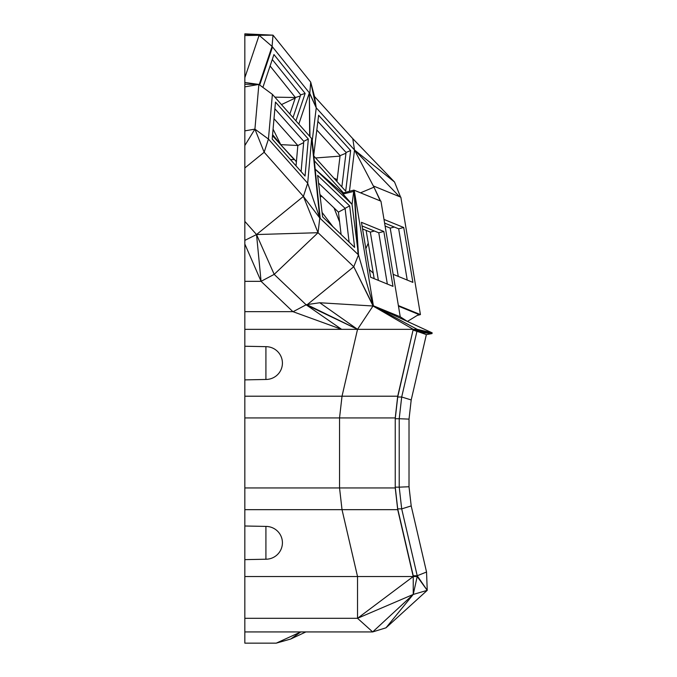 <?xml version="1.0" encoding="UTF-8"?>
<svg xmlns="http://www.w3.org/2000/svg" width="677" height="677" viewBox="0 0 677 677"><rect width="100%" height="100%" fill="white"/><g stroke="black" fill="none" stroke-linecap="round" stroke-linejoin="round"><path stroke-width="1.02" d="M244.837 631.929L372.68 631.929L385.992 627.816L413.232 594.44L372.68 631.929L357.532 618.304L357.532 576.533L413.232 576.533L397.712 509.671L395.241 487.948L339.541 487.948L342.02 509.671L357.532 576.533L244.837 576.533L244.837 643.15L276.25 643.15L290.695 639.029L300.8 631.929L276.25 643.15M244.837 576.533L244.837 329.344L357.532 329.344L373.002 306.004L319.772 302.754L357.532 329.344L306.825 304.591L306.122 304.794L274.193 274.371L256.532 234.547L261.077 281.336L244.837 244.025L244.837 329.344M259.198 84.667L272.078 46.4L309.778 93.367L316.244 107.838L314.517 96.515L310.709 82.12L273.009 35.153L259.122 35.297L272.078 46.4L273.009 35.153L244.837 33.85L244.837 244.025M320.213 196.956L321.905 196.355M357.532 618.304L413.232 594.44L413.232 576.533L357.532 618.304L244.837 618.304M332.949 226.727L322.066 212.409M334.023 207.907L339.609 221.997M272.594 134.63L280.743 144.633L273.076 129.129M270.089 66.007L295.409 97.547L289.858 114.024M280.515 144.506L296.416 161.6L280.515 144.506M295.392 97.522L274.862 97.141M290.45 159.594L294.19 159.594L282.199 146.384M280.684 144.717L272.501 135.696M296.399 161.811L294.791 159.874M244.837 34.197L259.122 35.297L244.837 77.728M244.837 35.568L259.122 35.297M272.391 94.365L268.439 139.056L307.688 183.23L311.64 138.531L272.391 94.365L258.876 84.43L244.837 84.219M244.837 82.476L258.876 84.43L254.916 129.129L268.439 139.056L264.165 152.24L254.916 129.129L244.837 130.873M244.837 86.868L258.876 84.43M244.837 145.538L254.916 129.129M244.837 167.964L264.165 152.24L303.406 196.406L256.532 234.547L244.837 221.379M244.837 240.386L256.532 234.547L318.046 232.71L303.406 196.406L307.688 183.23L319.781 218.011L303.406 196.406M244.837 311.648L292.887 311.648L261.077 281.336L244.837 281.336M292.887 311.648L341.623 329.344L306.122 304.794L293.234 311.632M244.837 417.929L339.541 417.929L342.02 396.206L357.532 329.344L413.232 329.344L397.712 396.206L244.837 396.206M265.917 379.467L265.917 346.658A16.51 16.51 0 0 1 282.081 359.8A16.502 16.358 180 0 1 265.917 379.467L244.837 379.882M397.712 396.206L395.241 417.929L339.541 417.929L339.541 487.948L244.837 487.948M397.712 509.671L244.837 509.671M265.917 526.41L265.917 559.219A16.51 16.51 0 0 0 282.081 546.077A16.502 16.358 180 0 0 265.917 526.41L244.837 525.995M305.902 631.929L290.695 639.029M385.992 627.816L427.229 590.344L426.544 572.023L417.21 575.738L427.229 590.344L417.21 576.533L417.21 575.738L413.232 575.738L413.232 576.533L417.21 576.533L413.232 594.44L427.229 590.344M362.737 230.011L363.371 229.241M273.999 118.712L297.838 145.538L296.035 165.882M280.752 144.633L297.804 145.496M281.48 104.588L295.24 98.055M295.409 97.547L300.292 95.956M340.049 156.125L315.567 157.969M333.837 178.11L337.171 179.659M400.556 197.083L394.547 182.028L354.511 149.998L316.244 107.838L310.709 82.12L309.778 93.367M309.66 136.305L309.347 92.825L298.819 124.103M262.896 87.384L273.948 54.549L305.149 93.418L295.917 120.836M261.077 281.336L274.193 274.371L318.046 232.71L353.758 266.738L307.392 304.54L319.772 302.754M306.122 304.794L357.532 329.344M395.241 487.948L395.241 417.929M368.254 243.187L365.851 248.696M373.255 273.136L369.337 269.607M362.745 230.104L363.439 229.275M319.916 194.46L338.424 212.104L341.106 234.504M297.838 145.538L303.668 142.627M296.416 161.617L280.955 145.047M316.819 129.992L340.099 155.642L336.943 181.521M272.281 59.508L300.664 94.873L305.149 93.418M293.014 117.578L300.664 94.873M314.517 96.515L352.336 138.184L394.547 182.028L352.336 138.184M275.471 102.066L308.331 139.047L305.056 176.037L272.196 139.056L275.471 102.066M315.186 169.208L352.04 204.336L358.488 254.899L354.079 191.142L358.04 254.467L319.781 218.011L311.64 138.531L319.781 218.011L318.046 232.71M306.825 304.591L307.392 304.54M426.544 572.023L411.201 505.922L401.698 508.876L397.712 508.876L395.241 487.152L399.218 487.152L399.218 418.724L395.241 418.724L397.712 397.001L413.232 329.344L373.002 306.004M374.178 278.67L366.122 230.366M385.095 226.016L390.214 228.115L398.279 276.411M362.55 228.911L370.327 232.093L378.384 280.388M338.424 212.104L345.101 208.558M301.104 171.586L303.778 141.315L308.331 139.047M274.879 108.794L303.778 141.315M340.099 155.642L345.972 153.205M360.528 192.827L373.966 187.165L354.511 149.998L352.776 138.675M373.323 305.801L358.488 254.899L353.758 266.738L373.078 305.996M373.255 305.86L353.758 266.738M373.349 305.801L417.21 329.344L432.163 332.83L373.399 305.809L354.384 191.269L358.488 254.899M413.232 330.139L420.214 332.424L431.985 333.592L413.232 330.139L432.163 332.83L413.232 329.344L417.21 329.344M397.712 397.001L401.698 397.001L399.218 418.724L409.018 419.122L409.018 486.755L399.218 487.152L401.698 508.876L417.21 575.738M397.712 508.876L413.232 575.738M411.201 505.922L409.018 486.755M398.364 305.572L420.425 314.593L400.843 197.202L373.797 186.141M349.459 191.278L354.511 149.998L399.489 196.652M390.214 228.115L394.302 227.04M370.327 232.093L374.415 231.018M349.12 242.138L345.075 208.338L349.67 205.901L354.63 247.393L322.599 216.868L317.631 175.377L349.67 205.901M318.554 183.061L345.075 208.338M317.868 121.403L346.065 152.46L350.652 150.548L345.693 191.159L313.84 156.065M341.851 186.928L346.065 152.46M343.451 192.86L314.323 160.762M313.747 155.143L318.622 115.259L350.652 150.548M320.221 218.434L312.097 139.047M409.018 419.122L411.201 399.955L401.698 397.001L416.956 331.231M380.271 200.9L373.966 187.165L380.584 201.027M383.994 219.433L403.729 227.506L412.885 282.385L393.151 274.312M407.224 280.075L398.677 228.826L403.729 227.506M384.604 223.072L398.677 228.826M387.337 284.052L378.781 232.803L383.834 231.483L392.99 286.363L370.607 277.206L361.45 222.327L383.834 231.483M362.06 225.966L378.781 232.803M353.902 190.119L352.04 204.336L342.291 193.165L353.902 190.119L380.948 201.179L381.126 202.211L400.242 316.785L373.501 305.843L432.163 332.83L431.985 333.592L426.366 334.624L420.214 332.424M315.177 169.132L342.528 193.097M343.104 194.02L354.384 191.269M411.201 399.955L426.366 334.624M398.465 306.148L418.792 314.466L407.41 321.44L400.242 316.785M417.201 315.44L420.425 314.593M259.587 84.955L271.9 46.95L272.332 47.483L259.689 85.031M312.249 140.537L316.244 107.838L309.347 92.825L309.964 136.644M265.917 346.658L244.837 346.243M265.917 559.219L244.837 559.634"/></g></svg>

